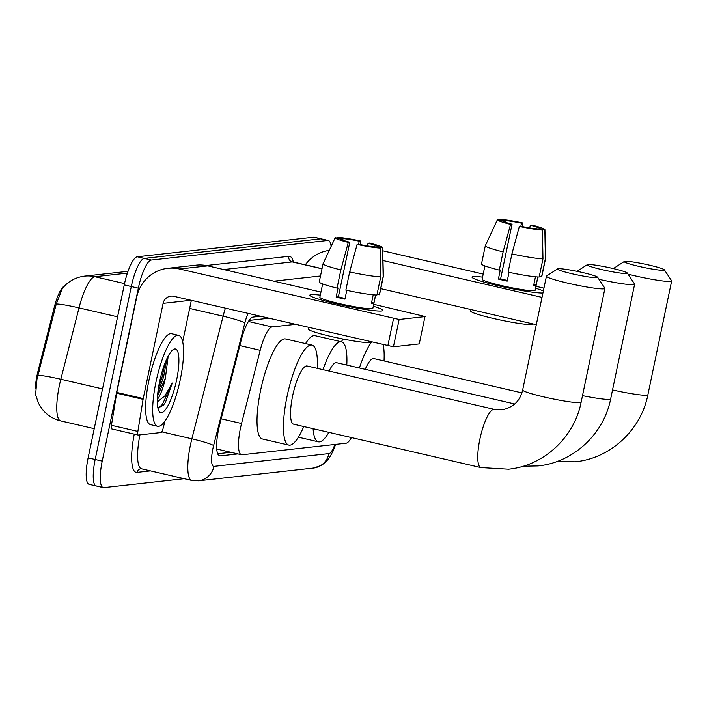 <?xml version="1.0" encoding="UTF-8"?>
<svg xmlns="http://www.w3.org/2000/svg" width="707" height="707" viewBox="0 0 707 707"><rect width="100%" height="100%" fill="white"/><g stroke="black" fill="none" stroke-linecap="round" stroke-linejoin="round"><path stroke-width="1.06" d="M295.04 324.389L272.107 326.934A27.997 6.964 103 0 0 260.194 350.301L241.547 423.511A27.997 6.964 103 0 0 240.442 428.265A27.997 6.964 103 0 0 241.432 454.734A27.997 6.964 103 0 0 242.05 454.769L346.068 443.218A27.997 6.964 103 0 0 351.423 437.571M35.35 388.488A25.196 6.266 -77 0 1 37.091 375.161A25.196 6.266 -77 0 1 38.081 370.883L54.395 306.829A25.196 6.266 -77 0 1 64.531 285.955M268.563 318.256L249.111 320.412M127.41 273.123L94.897 276.729A32.663 31.523 -96.3 0 0 84.637 276.128C77.337 277.029 71.036 279.919 65.733 284.788L62.419 288.306L56.277 303.992L36.985 378.979L35.597 394.727L38.638 403.573L42.393 409.397C47.192 415.265 53.29 419.101 60.678 420.895L94.225 428.663M184.209 478.701L103.814 487.627A27.997 6.964 -77 0 1 103.204 487.591A27.997 6.964 -77 0 1 102.215 461.132L138.351 288.164A27.997 6.964 -77 0 1 151.36 260.043L327.739 240.46L320.695 238.833A27.997 6.964 -77 0 1 321.314 238.86A27.997 6.964 -77 0 0 320.695 238.833L144.316 258.409L320.695 238.833L313.652 237.198A27.997 6.964 -77 0 1 314.27 237.234L328.357 240.495A27.997 6.964 -77 0 1 331.115 246.434M138.351 288.164L131.299 286.538A27.997 6.964 -77 0 1 144.316 258.409A27.997 6.964 -77 0 0 131.299 286.538L95.171 459.497L131.299 286.538L124.255 284.903A27.997 6.964 -77 0 1 137.273 256.782L313.652 237.198M96.771 485.992A27.997 6.964 -77 0 1 96.161 485.965A27.997 6.964 -77 0 1 95.171 459.497A27.997 6.964 -77 0 0 96.161 485.965L89.109 484.33A27.997 6.964 -77 0 1 88.128 457.862L124.255 284.903M260.096 316.294L253.044 317.081A27.997 6.964 103 0 0 241.14 340.447L219.691 424.633A27.997 6.964 103 0 0 218.587 429.388A27.997 6.964 103 0 0 219.577 455.856A27.997 6.964 103 0 0 220.186 455.891L237.923 453.921M327.739 240.46A27.997 6.964 -77 0 1 328.357 240.495M230.871 452.286L217.668 453.753M180.303 379.456A46.662 11.604 -77 0 1 157.581 426.268A46.662 11.604 -77 0 1 155.938 382.16A46.662 11.604 -77 0 1 178.65 335.348A46.662 11.604 -77 0 1 180.303 379.456M157.581 426.268L150.538 424.633A46.662 11.604 -77 0 1 148.894 380.525A46.662 11.604 -77 0 1 171.607 333.713L178.65 335.348M157.502 396.15L165.385 378.086L167.992 357.733M159.596 381.753A32.663 8.122 -77 0 1 173.215 349.576A32.663 8.122 -77 0 1 176.644 379.862A32.663 8.122 -77 0 1 158.96 411.094A32.663 8.122 -77 0 1 159.596 381.753M165.465 377.785A23.331 5.806 -77 0 1 165.403 378.095A23.331 5.806 -77 0 1 157.325 399.437M157.891 408.01L163.317 405.358L165.465 402.318L172.287 383.044L164.908 395.849L157.308 401.894M157.758 393.269L163.564 377.087L166.914 358.696M163.255 405.429L165.465 402.318M158.439 388.108L162.159 376.769L165.005 363.168M158.306 408.16L162.354 404.484L172.287 383.044M381.586 310.974A37.33 3.155 -168.2 0 1 343.796 305.486A37.33 3.155 -168.2 0 1 310.117 295.712A37.33 3.155 -168.2 0 1 311.133 294.642A37.33 3.155 -168.2 0 1 320.306 295.146A37.33 3.155 -168.2 0 0 311.133 294.642A37.33 3.155 -168.2 0 0 309.816 295.173A37.33 3.155 -168.2 0 0 341.127 304.911A37.33 3.155 -168.2 0 0 381.586 310.974A37.33 3.155 -168.2 0 0 382.416 310.815A37.33 3.155 -168.2 0 0 373.296 306.219A37.33 3.155 -168.2 0 1 382.902 310.444A37.33 3.155 -168.2 0 1 381.586 310.974M164.978 421.036L163.043 428.636A4.666 1.158 103 0 1 161.055 432.534L138.272 435.061A4.666 1.158 103 0 1 138.174 435.052L111.75 428.928A4.666 1.158 -77 0 1 111.441 425.305L116.655 393.216A4.666 1.158 -77 0 1 116.805 392.429L136.69 297.24A37.33 36.022 83.7 0 1 167.798 268.298A37.33 36.022 83.7 0 1 179.525 268.996L399.146 319.467L393.437 346.775L173.816 296.304A9.332 9.005 -96.3 0 0 163.114 303.365L143.221 398.554A4.666 1.158 103 0 0 143.079 399.34L137.865 431.429A4.666 1.158 103 0 0 138.174 435.052M167.798 268.298L196.06 265.16A37.33 36.022 83.7 0 1 207.787 265.859L320.951 292.079M424.969 316.603L419.26 343.911L424.969 316.603L399.146 319.467M425.137 316.533L373.703 304.302M419.26 343.911L393.437 346.775M191.341 300.36L182.698 341.746M380.163 248.069L374.745 246.814A18.665 1.573 -168.2 0 1 358.599 244.268L357.097 244.436A24.268 2.05 -168.2 0 0 380.163 248.069L380.711 276.826L376.911 295.04A30.799 2.598 -168.2 0 1 345.856 290.144L349.665 271.939L357.097 244.436M349.788 242.227L348.295 242.395A24.268 2.05 -168.2 0 1 335.171 237.729A24.268 2.05 -168.2 0 1 335.224 237.658L340.641 238.913A18.665 1.573 -168.2 0 0 349.788 242.227L338.379 296.852A18.665 1.573 11.8 0 0 345.096 298.442M375.558 294.987L373.879 303.038A27.069 2.289 -168.2 0 1 373.04 303.268A27.069 2.289 -168.2 0 1 371.44 303.312L373.216 294.81M375.647 294.996L372.854 308.34A27.069 2.289 -168.2 0 1 371.9 308.729A27.069 2.289 -168.2 0 1 342.568 304.328A27.069 2.289 -168.2 0 1 319.864 297.276L322.657 283.922M370.609 341.905L370.574 342.073A31.735 2.678 -168.2 0 1 369.461 342.524A31.735 2.678 -168.2 0 1 335.065 337.363A31.735 2.678 -168.2 0 1 308.455 329.091L308.765 327.571M348.295 242.395L340.854 269.897L337.053 288.103L338.043 287.996L336.143 297.099A27.069 2.289 -168.2 0 0 344.945 299.141L346.784 290.347M337.053 288.103A30.799 2.598 -168.2 0 1 319.255 281.943L323.055 263.738A30.799 2.598 -168.2 0 1 323.072 263.693L335.171 237.729M367.472 245.921L368.029 243.226L369.531 243.058A24.268 2.05 -168.2 0 1 382.673 247.653L383.362 276.287A30.799 2.598 -168.2 0 1 383.353 276.34L379.553 294.545A30.799 2.598 -168.2 0 1 379.35 294.766L383.15 276.561L382.602 247.795L377.185 246.54L377.017 247.344M377.078 294.236L379.35 294.766M340.854 269.897A30.799 2.598 -168.2 0 1 323.055 263.738M342.762 240.133L343.081 238.639L337.663 237.384L337.31 238.135M337.663 237.384A24.268 2.05 -168.2 0 1 360.72 241.016L359.227 241.184L358.582 244.277M360.199 244.595L360.72 241.016M343.081 238.639A18.665 1.573 -168.2 0 1 359.227 241.184M368.029 243.226A18.665 1.573 -168.2 0 1 377.185 246.54M380.711 276.826A30.799 2.598 -168.2 0 1 349.665 271.939M373.879 303.038L371.608 302.516M338.379 296.852L336.143 297.099M596.938 277.701A20.53 1.732 11.8 0 0 597.618 277.25A20.53 1.732 11.8 0 0 579.599 271.868A20.53 1.732 11.8 0 0 558.194 268.722A20.53 1.732 11.8 0 0 557.567 268.881A20.53 1.732 11.8 0 0 573.845 274.175A20.53 1.732 11.8 0 0 596.938 277.701M597.618 277.25L604.838 288.191A29.862 2.519 -168.2 0 1 604.9 288.421A29.862 2.519 -168.2 0 1 603.849 288.845A29.862 2.519 -168.2 0 1 571.477 283.993A29.862 2.519 -168.2 0 1 546.431 276.207A29.862 2.519 -168.2 0 1 546.582 276.022L557.567 268.881M480.901 467.574A29.862 7.424 103 0 1 479.841 439.347A29.862 7.424 103 0 1 493.725 409.353A29.862 7.424 103 0 1 494.387 409.388L307.156 366.005A29.862 7.424 103 0 0 292.618 395.964A29.862 7.424 103 0 0 293.67 424.191L480.901 467.574L508.527 469.201C543.692 465.816 574.331 437.324 581.127 402.212L604.9 288.421M303.789 426.533A51.328 12.77 -77 0 1 288.827 445.101A51.328 12.77 -77 0 1 287.015 396.583A51.328 12.77 -77 0 1 311.999 345.087A51.328 12.77 -77 0 1 317.266 368.347M288.827 445.101L262.403 438.985A51.328 12.77 -77 0 1 260.591 390.458A51.328 12.77 -77 0 1 285.584 338.971L311.999 345.087M663.687 270.286A20.53 1.732 11.8 0 0 664.377 269.835A20.53 1.732 11.8 0 0 646.348 264.462A20.53 1.732 11.8 0 0 624.944 261.307A20.53 1.732 11.8 0 0 624.316 261.475A20.53 1.732 11.8 0 0 640.595 266.769A20.53 1.732 11.8 0 0 663.687 270.286M664.377 269.835L671.588 280.776A29.862 2.519 -168.2 0 1 671.65 281.006A29.862 2.519 -168.2 0 1 670.598 281.43A29.862 2.519 -168.2 0 1 628.072 274.175M521.89 392.88L373.906 358.59A29.862 7.424 103 0 0 365.227 369.337M359.403 367.985A51.328 12.77 -77 0 1 371.59 342.135M383.221 344.822A51.328 12.77 -77 0 1 384.025 360.932M341.41 341.781A51.328 12.77 -77 0 1 343.045 339.033M626.658 273.512A20.53 1.732 11.8 0 0 627.339 273.061A20.53 1.732 11.8 0 0 609.319 267.679A20.53 1.732 11.8 0 0 587.906 264.533A20.53 1.732 11.8 0 0 587.287 264.692A20.53 1.732 11.8 0 0 603.557 269.994A20.53 1.732 11.8 0 0 626.658 273.512M627.339 273.061L634.55 284.002A29.862 2.519 -168.2 0 1 634.612 284.232A29.862 2.519 -168.2 0 1 633.56 284.656A29.862 2.519 -168.2 0 1 598.979 279.309M328.843 432.339A51.328 12.77 -77 0 1 318.353 441.822A51.328 12.77 -77 0 1 313.095 428.689M514.767 403.989L336.682 362.726A29.862 7.424 103 0 0 329.082 371.087M323.002 369.673A51.328 12.77 -77 0 1 341.525 341.808A51.328 12.77 -77 0 1 346.792 365.068M305.557 343.593A51.328 12.77 -77 0 1 315.11 335.692L341.525 341.808M542.914 293.016A37.33 3.155 -168.2 0 1 504.551 287.157A37.33 3.155 -168.2 0 1 472.364 277.692A37.33 3.155 -168.2 0 1 473.381 276.631A37.33 3.155 -168.2 0 1 482.563 277.135A37.33 3.155 -168.2 0 0 473.381 276.631A37.33 3.155 -168.2 0 0 472.064 277.162A37.33 3.155 -168.2 0 0 501.89 286.565A37.33 3.155 -168.2 0 0 542.914 293.016M305.318 264.798A37.33 36.022 83.7 0 1 329.276 250.384M535.544 288.209A37.33 3.155 -168.2 0 1 543.338 290.992A37.33 3.155 -168.2 0 0 535.544 288.209M382.982 260.53L542.004 297.373M382.743 250.791L483.199 274.069M535.95 286.291L543.939 288.138M536.304 324.69L380.781 288.65M542.41 230.058L536.993 228.803A18.665 1.573 -168.2 0 1 520.847 226.258L519.345 226.426A24.268 2.05 -168.2 0 0 542.41 230.058L542.967 258.815L539.158 277.02A30.799 2.598 -168.2 0 1 508.112 272.133L511.912 253.928L519.345 226.426M512.045 224.216L510.542 224.384A24.268 2.05 -168.2 0 1 497.419 219.709A24.268 2.05 -168.2 0 1 497.472 219.638L502.889 220.893A18.665 1.573 -168.2 0 0 512.045 224.216L500.627 278.841A18.665 1.573 11.8 0 0 507.343 280.432M537.806 276.976L536.127 285.027A27.069 2.289 -168.2 0 1 535.287 285.248A27.069 2.289 -168.2 0 1 533.688 285.301L535.464 276.799M537.894 276.976L535.102 290.33A27.069 2.289 -168.2 0 1 534.147 290.71A27.069 2.289 -168.2 0 1 504.816 286.317A27.069 2.289 -168.2 0 1 482.112 279.256L484.905 265.912M532.857 323.886L532.822 324.053A31.735 2.678 -168.2 0 1 531.708 324.504A31.735 2.678 -168.2 0 1 497.313 319.352A31.735 2.678 -168.2 0 1 470.703 311.08L471.021 309.56M510.542 224.384L503.11 251.886L499.301 270.092L500.291 269.986L498.391 279.088A27.069 2.289 -168.2 0 0 507.193 281.13L509.031 272.336M499.301 270.092A30.799 2.598 -168.2 0 1 481.502 263.932L485.311 245.727A30.799 2.598 -168.2 0 1 485.32 245.674L497.419 219.709M529.72 227.91L530.285 225.206L531.779 225.047A24.268 2.05 -168.2 0 1 544.92 229.634L545.61 258.267A30.799 2.598 -168.2 0 1 545.601 258.32L541.801 276.525A30.799 2.598 -168.2 0 1 541.597 276.755L545.397 258.541L544.85 229.784L539.432 228.529L539.264 229.324M539.326 276.225L541.597 276.755M503.11 251.886A30.799 2.598 -168.2 0 1 485.311 245.727M505.01 222.122L505.328 220.628L499.911 219.373L499.557 220.124M499.911 219.373A24.268 2.05 -168.2 0 1 522.977 223.005L521.474 223.173L520.829 226.258M522.446 226.585L522.977 223.005M505.328 220.628A18.665 1.573 -168.2 0 1 521.474 223.173M530.285 225.206A18.665 1.573 -168.2 0 1 539.432 228.529M542.967 258.815A30.799 2.598 -168.2 0 1 511.912 253.928M536.127 285.027L533.856 284.506M500.627 278.841L498.391 279.088M221.176 418.791L241.547 423.511M38.081 370.883L39.247 371.157M54.395 306.829L55.561 307.094M239.823 345.582L260.194 350.301M248.431 321.455L272.107 326.934M124.538 283.595L94.897 276.729A37.33 9.288 103 0 0 79.016 307.89L60.837 379.261A37.33 9.288 103 0 0 59.361 385.607A37.33 9.288 103 0 0 60.678 420.895M38.028 375.373A32.663 2.757 -165.7 0 1 60.837 379.261L102.524 388.93M117.592 316.824L79.016 307.89A32.663 2.757 -165.7 0 0 56.277 303.992M88.128 457.862L102.215 461.132M137.273 256.782L151.36 260.043M219.011 455.617L220.186 455.891M248.033 313.501A18.665 4.64 103 0 0 244.861 322.905L213.62 445.525A18.665 4.64 103 0 0 212.887 448.698A18.665 4.64 103 0 0 213.956 466.364L328.941 453.594A18.665 4.64 103 0 0 334.906 444.456M213.956 466.364A18.665 18.011 -96.3 0 1 198.402 480.831L191.721 480.442A37.33 9.288 -77 0 1 190.404 445.154A37.33 9.288 -77 0 1 191.871 438.817L161.797 431.844M150.485 470.889L136.99 472.382A4.666 4.507 83.7 0 1 140.87 468.768L141.524 468.812A37.33 9.288 103 0 1 139.924 434.876M136.99 472.382A41.996 10.446 -77 0 1 134.268 434.151M206.17 265.523L288.818 256.341A41.996 10.446 -77 0 1 293.352 262.023M213.62 445.525A18.665 1.573 -165.7 0 0 191.871 438.817L223.112 316.188L189.653 308.438M244.861 322.905A18.665 1.573 -165.7 0 0 223.112 316.188A37.33 9.288 -77 0 1 225.374 308.252M322.003 268.801L292.274 261.917L223.659 269.535M322.03 268.669L293.087 261.961A37.33 9.288 103 0 0 292.274 261.917A4.666 4.507 83.7 0 1 288.818 256.341M273.856 281.165L320.501 275.986M335.666 444.376L333.085 451.066L329.586 457.491L325.936 461.936L321.499 465.356L313.387 468.069A18.665 18.011 -96.3 0 0 328.941 453.594M207.787 265.859L179.525 268.996M190.952 300.272L163.114 303.365M116.805 392.429L143.221 398.554M387.816 345.891L393.525 318.583M143.079 399.34L116.655 393.216M111.441 425.305L137.865 431.429M494.387 409.388L501.935 409.839C513.185 407.621 520.087 401.01 522.659 389.999A29.862 2.519 11.8 0 0 547.704 397.785A29.862 2.519 11.8 0 0 580.076 402.637A29.862 2.519 11.8 0 0 581.127 402.212M612.527 389.946A29.862 2.519 11.8 0 0 646.825 395.222A29.862 2.519 11.8 0 0 647.877 394.798L671.65 281.006M582.506 395.628A29.862 2.519 11.8 0 0 609.602 399.358A29.862 2.519 11.8 0 0 610.654 398.934L634.612 284.232M216.731 449.007L241.432 454.734M84.637 276.128L128.029 271.311M103.204 487.591L96.161 485.965M191.721 480.442L141.524 468.812M293.087 261.961L292.495 261.899M198.402 480.831L313.387 468.069M522.659 389.999L546.431 276.207M556.427 461.706L575.277 461.795C610.441 458.41 641.081 429.918 647.877 394.798M624.316 261.475L613.349 268.589M523.145 466.213L538.054 465.922C573.218 462.537 603.858 434.045 610.654 398.934M318.353 441.822L298.381 437.2M587.287 264.692L577.053 271.338"/></g></svg>
